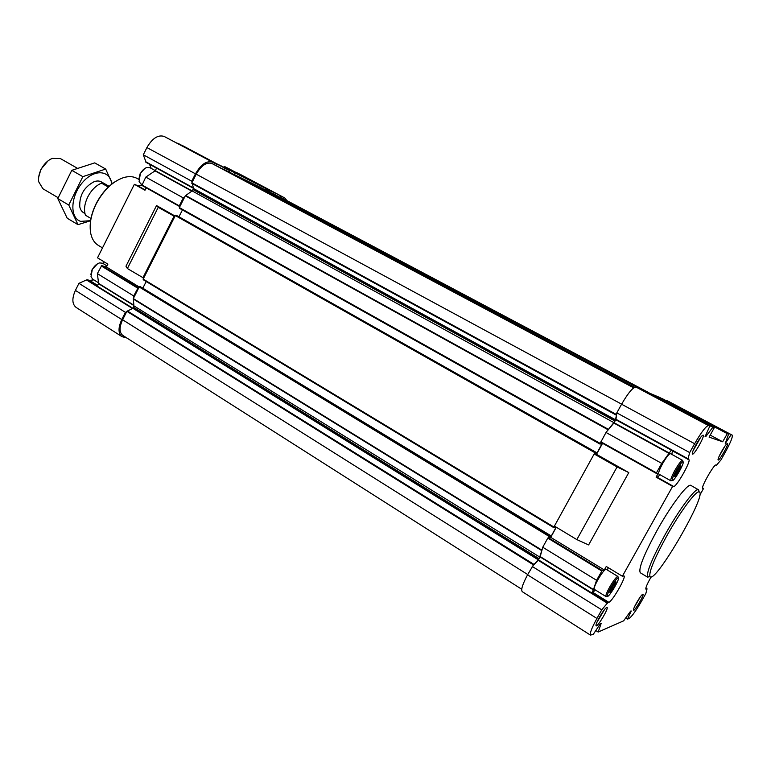 <?xml version="1.0" encoding="UTF-8"?>
<svg xmlns="http://www.w3.org/2000/svg" width="771" height="771" viewBox="0 0 771 771"><rect width="100%" height="100%" fill="white"/><g stroke="black" fill="none" stroke-linecap="round" stroke-linejoin="round"><path stroke-width="1.16" d="M609.88 592.436L612.608 589.208L615.48 584.052L615.894 581.691L613.167 584.91L610.266 590.104L609.88 592.436M610.68 587.733C608.165 592.359 607.056 595.173 607.365 596.185C608.492 598.469 620.722 577.768 618.207 577.836C616.713 578.375 614.208 581.681 610.68 587.733M615.499 583.965L614.718 582.789M612.608 589.208C612.126 586.702 613.041 585.054 615.374 584.254M610.15 590.181L612.386 589.526M674.654 476.584L677.044 473.953L680.099 468.498L680.783 465.626L678.384 468.238L675.309 473.741L674.654 476.584M676.003 470.879C673.189 476.054 671.946 479.225 672.283 480.391C673.497 482.656 685.535 461.559 682.942 461.704C681.583 462.166 679.27 465.221 676.003 470.879M680.118 468.382L679.338 466.966M677.16 473.751C676.649 471.274 677.593 469.587 679.983 468.701M675.059 474.387L676.948 474.059M672.611 486.405L656.082 477.124L658.068 473.577L656.266 473.365L656.439 472.874L661.73 463.39L671.233 450.254L688.802 459.574C691.597 460.326 676.379 487.301 673.642 486.472L672.611 486.405L622.37 576.236L606.276 566.473L604.319 569.971L550.716 537.348L547.795 538.091L542.755 547.237L540.114 556.932L538.197 560.305L533.147 565.432L538.283 559.823L132.911 308.333L126.868 311.32L122.608 319.763C119.197 327.261 119.254 332.474 122.782 335.404L521.726 589.246M602.575 443.306L596.494 454.331L594.171 453.965L554.416 526.082L576.843 539.604L617.079 466.937L594.171 453.965M576.843 539.604L588.63 544.924L628.779 472.584L596.494 454.331M556.305 527.219L550.716 537.348M645.77 588.88L647.042 588.832L645.847 593.535L641.723 600.869C636.085 610.622 631.902 616.472 629.175 618.409L627.498 619.152L631.237 610.998L630.678 611.066L623.623 620.848L598.171 632.047L601.178 623.402L600.436 623.604L593.391 634.148L590.499 635.14C589.555 633.627 591.694 628.066 596.927 618.458L601.746 609.842L607.721 602.7L591.762 592.793L593.381 589.892L540.114 556.932M622.37 576.236L623.98 575.918C626.572 576.641 612.241 601.611 608.839 602.305L607.721 602.7M646.194 589.131L645.905 589.131C645.443 587.936 647.206 583.83 651.187 576.814M702.545 487.87L703.576 488.438L699.731 495.281M703.576 488.438L702.709 488.361C700.482 487.966 714.11 463.94 715.951 465L716.567 465.125L720.952 459.93L725.174 452.423C730.58 442.544 732.922 436.781 732.209 435.114L668.226 401.209M687.886 459.381L689.679 452.577L694.642 443.72C701.417 432.03 706.024 425.978 708.482 425.553L709.831 426.093L705.06 436.685L705.677 436.733L712.818 427.298L714.206 427.866L709.098 437.138L722.678 441.783L727.545 433.235L728.72 433.707L725.26 443.508L731.139 434.68L732.209 435.114M636.499 602.922C634.041 607.423 633.049 609.909 633.55 610.362C634.88 610.921 644.199 595.087 643.081 594.162C642.108 594.171 639.911 597.091 636.499 602.922M721.627 451.411C718.803 456.605 717.656 459.487 718.187 460.065C719.584 460.566 728.759 444.385 727.583 443.489C726.725 443.402 724.74 446.043 721.627 451.411M696.232 444.173C693.023 450.148 691.789 453.473 692.531 454.148C694.382 454.736 704.752 436.415 703.258 435.191C702.188 434.979 699.846 437.976 696.232 444.173M599.269 617.532C596.513 622.611 595.472 625.406 596.156 625.917C597.901 626.592 608.531 608.724 607.143 607.452C605.9 607.355 603.269 610.719 599.269 617.532M647.862 577.315L640.325 572.786C638.147 569.075 643.756 554.918 657.123 530.303C671.319 504.774 688.04 482.8 690.903 485.422L698.131 489.585C694.536 488.872 678.576 510.489 664.987 534.872C652.266 558.137 646.445 572.178 647.534 576.978L650.146 576.708M669.575 453.223L614.111 422.759L615.952 419.299L616.819 412.87L621.59 404.226C628.182 392.853 633.01 387.148 636.065 387.09L709.831 426.093M645.838 588.109L647.042 588.832M139.194 286.957L106.437 267.017L101.676 265.61L97.368 273.628L98.601 283.391L97.329 286.089L87.036 279.7L78.941 283.333L75.404 290.397C71.828 298.435 72.06 304.102 76.107 307.417L121.963 336.628C118.127 333.438 118.059 327.752 121.779 319.56L125.422 312.361L126.627 311.812M542.37 548.711L539.71 557.048L133.923 305.885L133.316 298.579L138.684 287.969L101.676 265.61M133.875 297.49L133.72 295.958L97.368 273.628M133.72 295.958L138.115 287.805M183.296 197.916L179.286 205.857L179.855 206.58L185.31 195.795L192.124 190.919L155.299 170.68L145.796 177.108L183.296 197.916L184.741 196.913M141.903 185.416L179.296 206.349L141.903 185.416L145.796 177.108M661.711 398.52L728.72 433.707M681.41 410.451L680.86 408.678L659.735 397.47L646.127 391.716M600.734 442.275L656.266 473.365L600.734 442.275L606.016 432.473L613.841 422.614L192.124 190.919L193.531 188.558L191.757 181.195L195.477 173.832C201 164.329 206.686 160.435 212.545 162.132L216.555 164.127L216.584 165.784M604.319 569.971L602.141 570.482L548.191 537.618M722.678 441.783L710.226 435.123M539.71 557.048L539.016 558.628L133.585 307.359L132.911 308.333M538.283 559.823L539.016 558.628M192.124 182.322L196.239 174.179C201.289 165.486 206.503 161.91 211.871 163.462L216.304 165.649M223.204 169.312L225.489 168.56L229.671 170.632L229.218 172.02L634.417 387.408L229.739 172.28M224.12 169.514L229.218 172.02M235.059 173.302L234.403 174.583L264.848 189.608L265.475 188.384L219.484 165.033L265.475 188.384M273.927 194.09L273.936 192.586L270.303 190.784L269.503 191.902L646.146 391.668L274.437 194.34M279.998 197.299L281.444 196.306L284.778 197.964L286.928 200.614M280.49 197.328L284.258 199.197M126.887 338.016L121.963 336.628M127.388 268.53L143.676 278.1L174.805 216.564L158.238 207.322L156.523 205.568L125.972 266.207L127.388 268.53L158.238 207.322M142.866 277.859L174.024 216.256M106.437 267.017L107.892 264.125L97.522 257.832L134.366 184.298L144.987 190.254L146.211 187.825M175.065 216.044L156.523 205.568M224.139 167.346L224.746 166.623L228.573 168.531L273.936 192.586M193.28 187.816L145.941 161.881L143.3 154.788L146.914 147.569C152.311 138.279 158.055 134.568 164.146 136.428L216.555 164.127M191.757 181.195L143.3 154.788M177.455 143.358L229.662 170.632L182.091 145.372M225.489 168.56L177.715 143.194M236.292 172.627L240.06 174.265M281.444 196.306L236.456 172.463M125.422 312.361L78.941 283.333M155.299 170.68L156.532 168.232L145.941 161.881M93.889 279.892L89.561 280.393L87.036 279.7M103.237 261.302L103.844 264M141.806 185.175L137.161 185.454L134.366 184.298M149.584 164.425L151.241 168.406M133.923 305.885L133.585 307.359M138.684 287.969L139.185 286.976L140.37 286.716L549.974 535.768L549.578 536.741L550.783 536.626L549.877 536.076M550.783 536.626L551.294 535.99L142.741 288.161M143.001 287.834L146.211 281.511M555.505 526.738L554.031 527.798L143.194 279.69L143.676 278.1M594.557 454.032L595.704 452.259L595.559 453.338L597.111 452.914L602.17 443.421L601.149 443.229L600.166 444.154L179.373 208.228L179.855 206.58M174.805 216.564L175.306 215.562L176.434 215.369L595.973 452.307L176.434 215.369M597.111 452.914L178.959 216.796L182.428 209.943M233.652 174.362L234.403 174.583M613.841 422.614L615.499 419.781L616.684 413.892M264.848 189.608L641.829 389.769L265.32 189.839M268.828 191.709L269.503 191.902M140.341 286.706L549.964 535.768L548.499 537.58M551.294 535.99L556.103 527.277L555.236 526.757M143.194 279.69L554.031 527.798L554.735 526.275M179.373 208.228L600.156 444.154L600.966 442.409M607.249 430.999L614.111 422.759M641.703 389.914L714.206 427.866L643.804 390.483M666.578 400.766L732.18 435.104M590.499 635.14L522.246 591.656C520.791 589.834 522.565 584.225 527.557 574.819L533.147 565.432M689.679 452.577L616.819 412.87M712.818 427.298L641.925 389.663M731.139 434.68L666.732 400.544M627.498 619.152L625.667 618.005M598.171 632.047L595.79 630.543M601.746 609.842L532.192 566.406M542.755 547.237L596.571 580.293L593.381 589.892M596.571 580.293L602.141 570.482M661.73 463.39L606.016 432.473M680.86 408.678L668.534 403.618M646.223 391.543L668.457 403.349M628.779 472.584L617.079 466.937M634.427 606.96L640.556 596.552M718.957 456.711L725.068 445.917M692.956 450.968L700.723 437.224M596.715 622.689L604.599 609.437M115.785 181.272C107.757 186.37 101.174 193.916 96.028 203.92C92.385 211.341 90.429 218.54 90.178 225.508M138.799 179.383L137.132 178.458C133.238 176.328 128.632 176.067 123.312 177.696C112.431 181.599 103.372 190.389 96.115 204.055C90.853 215.022 89.089 224.939 90.824 233.806C92.067 239.232 94.582 243.096 98.37 245.409L102.495 247.896M699.191 491.975L698.584 489.701M666.857 535.749C654.55 558.214 648.912 571.783 649.914 576.438C654.29 586.008 709.32 490.944 698.844 491.917C695.384 491.281 679.983 512.195 666.857 535.749M97.541 263.759L92.154 269.445L90.862 274.418M106.986 265.908L102.63 263.258L99.623 262.901C96.683 263.759 94.226 266.014 92.26 269.657L91.017 276.635L92.684 279.15L98.524 282.764M144.784 168.473L140.168 173.639L138.799 179.46M155.318 170.642L149.95 167.692L146.856 167.48C144.254 168.357 142.076 170.458 140.312 173.774L139.079 181.754L141.922 184.838M672.485 450.939L671.811 454.389M660.169 474.82L657.181 477.239L656.082 477.124M670.924 480.834L658.81 474.059C658.164 473.009 659.446 469.5 662.655 463.544C666.423 457.068 669.016 453.762 670.442 453.637L682.508 460.297C681.024 460.788 678.48 464.132 674.895 470.329C671.82 476.006 670.462 479.485 670.837 480.757L671.801 480.516M595.617 590.143L591.762 592.793M608.174 567.629L607.471 570.097M606.025 596.581L594.306 589.343C593.718 588.437 594.865 585.314 597.747 579.985C601.794 573.065 604.599 569.499 606.16 569.297L617.812 576.409C616.183 576.997 613.437 580.602 609.572 587.242C606.806 592.311 605.601 595.395 605.948 596.503L606.864 596.301M618.072 577.334L617.918 576.448M682.798 461.231L682.614 460.335M678.75 467.756L680.099 468.498M675.608 473.153L677.044 473.953M614.294 583.329L615.48 584.052M611.046 588.524L612.492 589.41M109.222 186.245L101.493 183.151C95.893 185.56 91.296 190.196 87.711 197.048C84.424 204.016 83.682 210.078 85.494 215.254L90.988 218.492M101.493 183.151L108.345 187.054M108.287 185.869L105.502 184.751M48.062 160.821L40.921 169.321L38.723 176.954M77.09 168.088L60.379 158.575L52.264 158.402C47.619 160.368 43.87 164.098 41.027 169.581C38.964 173.88 38.203 177.956 38.723 181.802L42.906 188.75L58.124 197.704M77.987 224.66L67.212 218.232L57.796 198.571L71.79 170.333L94.717 162.883L105.694 169.051L82.844 176.655L68.754 205.028L77.987 224.66L90.602 220.737M57.796 198.571L68.754 205.028M71.79 170.333L82.844 176.655M112.277 183.691L105.694 169.051M103.661 184.018C101.502 181.137 98.409 180.318 94.37 181.551C84.174 186.881 79.307 195.294 79.76 206.792C80.483 210.107 82.131 212.256 84.723 213.23M111.824 184.038C110.137 169.832 93.946 168.676 82.256 182.775C70.354 196.605 69.718 218.039 80.666 221.364L90.612 220.689M607.654 602.816L538.486 559.9M687.954 459.256L615.788 419.723M133.855 305.2L98.601 283.391M133.894 305.557L98.543 283.68M137.672 288.132L101.232 265.928M179.286 205.857L141.874 184.924M191.834 191.121L155.096 170.931M727.246 433.639L680.995 409.102M269.937 191.054L265.349 188.625M241.496 175.971L224.371 166.883M195.477 173.832L146.914 147.569M212.545 162.132L164.146 136.428M270.303 190.784L224.746 166.623M284.682 197.916L239.868 174.159M121.779 319.56L75.404 290.397M132.496 308.516L86.699 280.095M132.949 308.313L86.988 279.796M193.463 188.336L145.892 162.276M616.366 414.47L191.873 182.814M621.619 404.168L196.239 174.179M633.723 387.861L211.871 163.462M633.897 387.736L216.574 165.784L633.897 387.736M633.964 387.688L223.253 169.273M634.167 387.562L223.532 169.215M634.591 387.321L233.892 174.333M641.954 389.673L269.04 191.68M647.235 391.996L280.268 197.222M284.171 199.149L649.047 392.786L284.075 199.101M527.711 574.53L122.608 319.763M533.455 564.873L126.868 311.32M533.84 564.324L127.263 310.915M538.659 559.283L133.296 307.918M541.473 550.417L133.229 298.984M541.656 549.993L133.316 298.579M549.135 536.433L139.185 286.976M549.656 535.797L139.773 286.542M554.224 527.2L143.175 279.083M595.202 452.856L175.306 215.562M595.704 452.259L175.894 215.157M596.609 453.512L595.684 452.982M601.978 444.077L600.917 443.479M600.358 443.498L179.354 207.582M607.972 429.698L185.31 195.795M608.261 429.264L185.589 195.458M614.911 421.005L193.164 189.656M615.277 420.349L193.454 189.088M615.499 419.781L193.531 188.558M616.135 415.039L191.796 183.344M688.146 458.841L615.952 419.299M694.642 443.72L621.59 404.226M708.482 425.553L636.065 387.09M705.677 436.733L705.128 436.444M727.545 433.235L661.855 398.405M596.927 618.458L527.557 574.819M607.375 603.24L538.197 560.305M593.525 589.574L540.259 556.623M601.765 570.983L547.795 538.091M656.439 472.874L600.888 441.783M669.363 453.56L613.899 423.077M145.15 189.936L137.161 185.454M97.666 285.424L89.561 280.393M657.181 477.239L673.642 486.472M592.938 592.436L608.839 602.305M284.778 197.964L239.964 174.207M633.396 609.803L633.55 610.362M642.532 594.287L643.081 594.162M718.013 459.506L718.187 460.065M727.005 443.643L727.583 443.489M692.271 453.309L692.531 454.148M702.391 435.413L703.258 435.191M595.935 625.088L596.156 625.917M606.324 607.635L607.143 607.452M698.844 491.917L698.131 489.585M649.914 576.438L647.534 576.978M618.207 577.836L617.812 576.409M607.365 596.185L605.948 596.503M682.942 461.704L682.508 460.297M672.283 480.391L670.837 480.757M83.538 212.671L84.955 213.509M101.358 181.898L107.795 185.56"/></g></svg>
